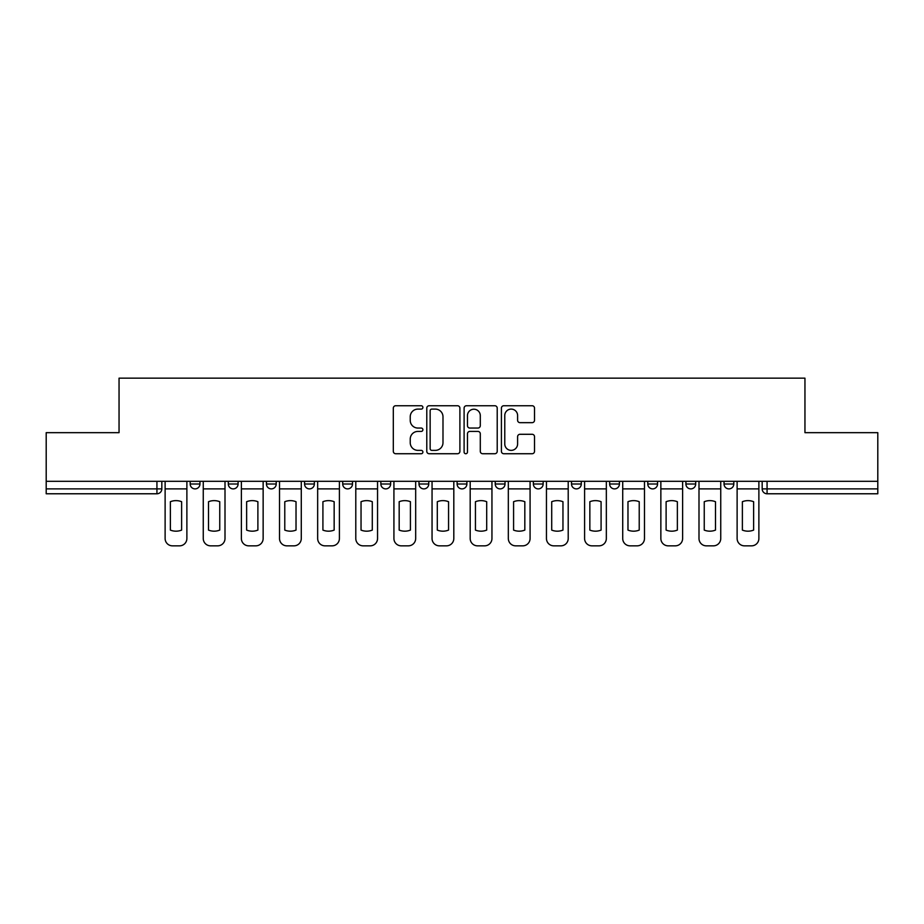 <?xml version="1.0" encoding="UTF-8"?>
<svg xmlns="http://www.w3.org/2000/svg" width="924" height="924" viewBox="0 0 924 924"><rect width="100%" height="100%" fill="white"/><g stroke="black" fill="none" stroke-linecap="round" stroke-linejoin="round"><path stroke-width="1.39" d="M422.892 407.415A1.675 1.675 0 0 0 421.205 405.74L395.715 405.74A2.402 2.402 0 0 0 393.312 408.142L393.312 451.328A2.402 2.402 0 0 0 395.715 453.73L421.205 453.73A1.675 1.675 0 0 0 422.892 452.044A1.675 1.675 0 0 0 421.205 450.369L417.914 450.369A7.681 7.681 0 0 1 410.233 442.688L410.233 439.096A7.681 7.681 0 0 1 417.914 431.416L421.205 431.416A1.675 1.675 0 0 0 422.892 429.729A1.675 1.675 0 0 0 421.205 428.055L417.914 428.055A7.681 7.681 0 0 1 410.233 420.374L410.233 416.782A7.681 7.681 0 0 1 417.914 409.101L421.205 409.101A1.675 1.675 0 0 0 422.892 407.415M609.644 481.312L609.644 484.003L619.426 484.003A4.886 4.886 0 0 1 614.529 488.888A4.886 4.886 0 0 1 609.644 484.003L609.644 481.312M495.241 481.312L495.241 484.003L505.024 484.003A4.886 4.886 0 0 1 500.138 488.888A4.886 4.886 0 0 1 495.241 484.003L495.241 481.312M418.976 481.312L418.976 484.003L428.759 484.003A4.886 4.886 0 0 1 423.862 488.888A4.886 4.886 0 0 1 418.976 484.003L418.976 481.312M380.85 481.312L380.85 484.003L390.621 484.003A4.886 4.886 0 0 1 385.735 488.888A4.886 4.886 0 0 1 380.85 484.003L380.85 481.312M304.573 484.003L304.573 481.312L304.573 484.003A4.886 4.886 0 0 0 309.471 488.888A4.886 4.886 0 0 1 304.573 484.003L314.356 484.003A4.886 4.886 0 0 1 309.471 488.888M228.309 484.003L228.309 481.312L228.309 484.003A4.886 4.886 0 0 0 233.195 488.888A4.886 4.886 0 0 1 228.309 484.003L238.092 484.003A4.886 4.886 0 0 1 233.195 488.888A4.886 4.886 0 0 0 238.092 484.003L238.092 481.312L238.092 484.003M532.12 422.661A2.402 2.402 0 0 0 534.522 420.258L534.522 408.142A2.402 2.402 0 0 0 532.12 405.74L503.811 405.74A2.402 2.402 0 0 0 501.409 408.142L501.409 451.328A2.402 2.402 0 0 0 503.811 453.73L532.12 453.73A2.402 2.402 0 0 0 534.522 451.328L534.522 436.694A2.402 2.402 0 0 0 532.12 434.292L520.004 434.292A2.402 2.402 0 0 0 517.602 436.694L517.602 443.947A6.422 6.422 0 0 1 511.191 450.369A6.422 6.422 0 0 1 504.77 443.947L504.77 415.511A6.422 6.422 0 0 1 511.191 409.101A6.422 6.422 0 0 1 517.602 415.511L517.602 420.258A2.402 2.402 0 0 0 520.004 422.661L532.12 422.661M46.2 481.312L46.2 432.663L119.046 432.663L119.046 378.159L804.954 378.159L804.954 432.663L877.8 432.663L877.8 481.312L46.2 481.312L46.2 488.888L161.827 488.888L161.827 481.312L161.827 488.888A4.886 4.886 0 0 1 156.93 493.774L46.2 493.774L46.2 488.888M459.898 408.142A2.402 2.402 0 0 0 457.496 405.74L429.186 405.74A2.402 2.402 0 0 0 426.784 408.142L426.784 451.328A2.402 2.402 0 0 0 429.186 453.73L457.496 453.73A2.402 2.402 0 0 0 459.898 451.328L459.898 408.142M466.505 405.74L494.814 405.74A2.402 2.402 0 0 1 497.216 408.142L497.216 451.328A2.402 2.402 0 0 1 494.814 453.73L482.698 453.73A2.402 2.402 0 0 1 480.295 451.328L480.295 433.818A2.402 2.402 0 0 0 477.893 431.416L469.854 431.416A2.402 2.402 0 0 0 467.463 433.818L467.463 452.044A1.675 1.675 0 0 1 465.777 453.73A1.675 1.675 0 0 1 464.102 452.044L464.102 408.142A2.402 2.402 0 0 1 466.505 405.74M762.173 481.312L762.173 488.888L877.8 488.888L877.8 493.774L767.07 493.774A4.886 4.886 0 0 1 762.173 488.888M877.8 481.312L877.8 488.888M733.818 481.312L733.818 484.003A4.886 4.886 0 0 1 728.932 488.888A4.886 4.886 0 0 1 724.046 484.003L733.818 484.003A4.886 4.886 0 0 1 728.932 488.888M724.046 481.312L724.046 484.003M695.691 481.312L695.691 484.003A4.886 4.886 0 0 1 690.806 488.888A4.886 4.886 0 0 1 685.908 484.003L695.691 484.003M685.908 481.312L685.908 484.003M657.553 481.312L657.553 484.003A4.886 4.886 0 0 1 652.667 488.888A4.886 4.886 0 0 1 647.782 484.003A4.886 4.886 0 0 0 652.667 488.888M647.782 481.312L647.782 484.003L657.553 484.003M619.426 481.312L619.426 484.003A4.886 4.886 0 0 1 614.529 488.888M581.288 481.312L581.288 484.003A4.886 4.886 0 0 1 576.403 488.888A4.886 4.886 0 0 1 571.506 484.003L581.288 484.003M571.506 481.312L571.506 484.003M543.15 481.312L543.15 484.003A4.886 4.886 0 0 1 538.265 488.888A4.886 4.886 0 0 1 533.379 484.003L543.15 484.003L543.15 481.312M533.379 481.312L533.379 484.003M505.024 481.312L505.024 484.003M466.886 481.312L466.886 484.003A4.886 4.886 0 0 1 462 488.888A4.886 4.886 0 0 1 457.114 484.003L466.886 484.003L466.886 481.312M457.114 481.312L457.114 484.003M428.759 484.003L428.759 481.312L428.759 484.003A4.886 4.886 0 0 1 423.862 488.888M390.621 484.003L390.621 481.312L390.621 484.003A4.886 4.886 0 0 1 385.735 488.888M352.494 481.312L352.494 484.003A4.886 4.886 0 0 1 347.597 488.888A4.886 4.886 0 0 1 342.712 484.003A4.886 4.886 0 0 0 347.597 488.888A4.886 4.886 0 0 0 352.494 484.003L352.494 481.312M342.712 481.312L342.712 484.003L352.494 484.003M314.356 481.312L314.356 484.003M276.218 481.312L276.218 484.003A4.886 4.886 0 0 1 271.333 488.888A4.886 4.886 0 0 1 266.447 484.003L276.218 484.003M266.447 481.312L266.447 484.003M199.954 481.312L199.954 484.003A4.886 4.886 0 0 1 195.068 488.888A4.886 4.886 0 0 1 190.182 484.003A4.886 4.886 0 0 0 195.068 488.888A4.886 4.886 0 0 0 199.954 484.003L199.954 481.312M190.182 481.312L190.182 484.003L199.954 484.003M431.831 409.101A1.675 1.675 0 0 0 430.145 410.776L430.145 448.683A1.675 1.675 0 0 0 431.831 450.369L435.308 450.369A7.681 7.681 0 0 0 442.989 442.688L442.989 416.782A7.681 7.681 0 0 0 435.308 409.101L431.831 409.101M480.295 415.638A6.422 6.422 0 0 0 473.873 409.216A6.422 6.422 0 0 0 467.463 415.638L467.463 425.652A2.402 2.402 0 0 0 469.854 428.055L477.893 428.055A2.402 2.402 0 0 0 480.295 425.652L480.295 415.638M165.119 488.888L165.119 538.507A7.334 7.334 0 0 0 172.453 545.841L179.545 545.841A7.334 7.334 0 0 0 186.879 538.507L186.879 488.888L165.119 488.888L165.119 481.312M186.879 488.888L186.879 481.312M181.624 530.099L181.624 501.709A15.154 15.154 0 0 0 170.374 501.709L170.374 530.099A15.154 15.154 0 0 0 181.624 530.099M203.257 488.888L203.257 538.507A7.334 7.334 0 0 0 210.591 545.841L217.683 545.841A7.334 7.334 0 0 0 225.006 538.507L225.006 488.888L203.257 488.888L203.257 481.312M225.006 488.888L225.006 481.312M219.75 530.099L219.75 501.709A15.154 15.154 0 0 0 208.512 501.709L208.512 530.099A15.154 15.154 0 0 0 219.75 530.099M241.383 488.888L241.383 538.507A7.334 7.334 0 0 0 248.718 545.841L255.809 545.841A7.334 7.334 0 0 0 263.144 538.507L263.144 488.888L241.383 488.888L241.383 481.312M263.144 488.888L263.144 481.312M257.888 530.099L257.888 501.709A15.154 15.154 0 0 0 246.639 501.709L246.639 530.099A15.154 15.154 0 0 0 257.888 530.099M279.522 488.888L279.522 538.507A7.334 7.334 0 0 0 286.856 545.841L293.947 545.841A7.334 7.334 0 0 0 301.282 538.507L301.282 488.888L279.522 488.888L279.522 481.312M301.282 488.888L301.282 481.312M296.026 530.099L296.026 501.709A15.154 15.154 0 0 0 284.777 501.709L284.777 530.099A15.154 15.154 0 0 0 296.026 530.099M317.66 488.888L317.66 538.507A7.334 7.334 0 0 0 324.994 545.841L332.074 545.841A7.334 7.334 0 0 0 339.408 538.507L339.408 488.888L317.66 488.888L317.66 481.312M339.408 488.888L339.408 481.312M334.153 530.099L334.153 501.709A15.154 15.154 0 0 0 322.915 501.709L322.915 530.099A15.154 15.154 0 0 0 334.153 530.099M355.786 488.888L355.786 538.507A7.334 7.334 0 0 0 363.12 545.841L370.212 545.841A7.334 7.334 0 0 0 377.546 538.507L377.546 488.888L355.786 488.888L355.786 481.312M377.546 488.888L377.546 481.312M372.291 530.099L372.291 501.709A15.154 15.154 0 0 0 361.041 501.709L361.041 530.099A15.154 15.154 0 0 0 372.291 530.099M393.924 488.888L393.924 538.507A7.334 7.334 0 0 0 401.259 545.841L408.339 545.841A7.334 7.334 0 0 0 415.673 538.507L415.673 488.888L393.924 488.888L393.924 481.312M415.673 488.888L415.673 481.312M410.418 530.099L410.418 501.709A15.154 15.154 0 0 0 399.18 501.709L399.18 530.099A15.154 15.154 0 0 0 410.418 530.099M432.051 488.888L432.051 538.507A7.334 7.334 0 0 0 439.385 545.841L446.477 545.841A7.334 7.334 0 0 0 453.811 538.507L453.811 488.888L432.051 488.888L432.051 481.312M453.811 488.888L453.811 481.312M448.556 530.099L448.556 501.709A15.154 15.154 0 0 0 437.306 501.709L437.306 530.099A15.154 15.154 0 0 0 448.556 530.099M470.189 488.888L470.189 538.507A7.334 7.334 0 0 0 477.523 545.841L484.615 545.841A7.334 7.334 0 0 0 491.949 538.507L491.949 488.888L470.189 488.888L470.189 481.312M491.949 488.888L491.949 481.312M486.694 530.099L486.694 501.709A15.154 15.154 0 0 0 475.444 501.709L475.444 530.099A15.154 15.154 0 0 0 486.694 530.099M508.327 488.888L508.327 538.507A7.334 7.334 0 0 0 515.661 545.841L522.741 545.841A7.334 7.334 0 0 0 530.076 538.507L530.076 488.888L508.327 488.888L508.327 481.312M530.076 488.888L530.076 481.312M524.82 530.099L524.82 501.709A15.154 15.154 0 0 0 513.582 501.709L513.582 530.099A15.154 15.154 0 0 0 524.82 530.099M546.454 488.888L546.454 538.507A7.334 7.334 0 0 0 553.788 545.841L560.88 545.841A7.334 7.334 0 0 0 568.214 538.507L568.214 488.888L546.454 488.888L546.454 481.312M568.214 488.888L568.214 481.312M562.959 530.099L562.959 501.709A15.154 15.154 0 0 0 551.709 501.709L551.709 530.099A15.154 15.154 0 0 0 562.959 530.099M584.592 488.888L584.592 538.507A7.334 7.334 0 0 0 591.926 545.841L599.006 545.841A7.334 7.334 0 0 0 606.34 538.507L606.34 488.888L584.592 488.888L584.592 481.312M606.34 488.888L606.34 481.312M601.085 530.099L601.085 501.709A15.154 15.154 0 0 0 589.847 501.709L589.847 530.099A15.154 15.154 0 0 0 601.085 530.099M622.718 488.888L622.718 538.507A7.334 7.334 0 0 0 630.053 545.841L637.144 545.841A7.334 7.334 0 0 0 644.478 538.507L644.478 488.888L622.718 488.888L622.718 481.312M644.478 488.888L644.478 481.312M639.223 530.099L639.223 501.709A15.154 15.154 0 0 0 627.974 501.709L627.974 530.099A15.154 15.154 0 0 0 639.223 530.099M660.856 488.888L660.856 538.507A7.334 7.334 0 0 0 668.191 545.841L675.282 545.841A7.334 7.334 0 0 0 682.617 538.507L682.617 488.888L660.856 488.888L660.856 481.312M682.617 488.888L682.617 481.312M677.361 530.099L677.361 501.709A15.154 15.154 0 0 0 666.112 501.709L666.112 530.099A15.154 15.154 0 0 0 677.361 530.099M698.994 488.888L698.994 538.507A7.334 7.334 0 0 0 706.317 545.841L713.409 545.841A7.334 7.334 0 0 0 720.743 538.507L720.743 488.888L698.994 488.888L698.994 481.312M720.743 488.888L720.743 481.312M715.488 530.099L715.488 501.709A15.154 15.154 0 0 0 704.25 501.709L704.25 530.099A15.154 15.154 0 0 0 715.488 530.099M737.121 488.888L737.121 538.507A7.334 7.334 0 0 0 744.455 545.841L751.547 545.841A7.334 7.334 0 0 0 758.881 538.507L758.881 488.888L737.121 488.888L737.121 481.312M758.881 488.888L758.881 481.312M753.626 530.099L753.626 501.709A15.154 15.154 0 0 0 742.376 501.709L742.376 530.099A15.154 15.154 0 0 0 753.626 530.099M156.93 481.312L156.93 493.774M767.07 481.312L767.07 493.774"/></g></svg>
